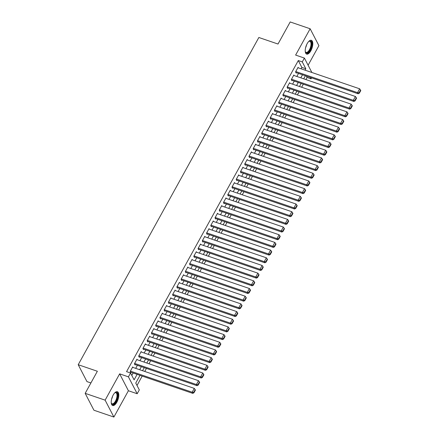 <?xml version="1.0" encoding="UTF-8"?>
<svg xmlns="http://www.w3.org/2000/svg" width="439" height="439" viewBox="0 0 439 439"><rect width="100%" height="100%" fill="white"/><g stroke="black" fill="none" stroke-linecap="round" stroke-linejoin="round"><path stroke-width="0.66" d="M116.867 402.179A7.287 3.133 108.9 0 0 117.372 391.725A7.287 3.133 108.9 0 0 113.169 395.056A7.287 3.133 108.9 0 0 112.664 405.515A7.287 3.133 108.9 0 0 116.867 402.179M310.861 50.759A7.287 3.133 108.9 0 0 311.366 40.3A7.287 3.133 108.9 0 0 307.168 43.637A7.287 3.133 108.9 0 0 306.658 54.096A7.287 3.133 108.9 0 0 310.861 50.759M140.014 375.34L135.755 383.055L139.311 389.898L137.188 393.739L128.424 376.849L130.548 373.007L134.098 379.856L137.133 374.357M128.407 390.743L119.649 373.852L105.124 400.159L85.171 393.344L93.935 410.235L113.888 417.05L128.407 390.743L137.188 393.739M90.911 382.951L86.971 381.606L78.213 364.716L258.851 37.491L278.002 44.032L290.195 21.95L310.143 28.765L295.623 55.078L304.397 58.074L311.871 72.479M308.107 65.219L318.906 45.656L310.143 28.765M311.553 77.879L311.042 78.806L310.346 77.462M305.879 79.563L307.053 77.445L311.042 78.806M137.012 385.469L142.192 376.086M144.749 371.454L146.434 368.403M148.986 363.772L150.67 360.721M153.227 356.089L154.912 353.044M157.469 348.412L159.154 345.361M161.711 340.73L163.396 337.679M165.947 333.047L167.632 329.996M170.189 325.365L171.874 322.314M174.431 317.688L176.116 314.637M178.673 310.005L180.352 306.954M182.909 302.323L184.594 299.272M187.151 294.64L188.836 291.589M191.393 286.958L193.078 283.907M195.629 279.281L197.314 276.23M199.871 271.598L201.556 268.547M204.113 263.916L205.798 260.865M208.355 256.233L210.04 253.182M212.591 248.551L214.276 245.505M216.833 240.874L218.518 237.823M221.075 233.191L222.76 230.14M225.317 225.509L226.996 222.458M229.553 217.826L231.238 214.775M233.795 210.149L235.48 207.098M238.037 202.467L239.721 199.416M242.273 194.784L243.958 191.733M246.515 187.102L248.2 184.051M250.757 179.419L252.441 176.368M254.999 171.742L256.683 168.691M259.235 164.06L260.92 161.009M263.477 156.377L265.161 153.326M267.719 148.695L269.403 145.644M271.96 141.012L273.64 137.967M276.197 133.335L277.882 130.284M280.439 125.653L282.123 122.602M284.681 117.97L286.365 114.919M288.917 110.288L290.602 107.237M293.159 102.605L294.843 99.56M297.401 94.928L299.085 91.877M301.642 87.246L303.322 84.195M105.124 400.159L113.888 417.05M133.012 367.443L132.726 366.889L130.18 371.498L130.773 372.64L130.987 372.256M137.253 359.766L136.968 359.212L134.422 363.816L135.014 364.957L135.223 364.573M141.495 352.083L141.204 351.529L138.664 356.139L139.256 357.28L139.465 356.896M145.732 344.401L145.446 343.847L142.9 348.456L143.493 349.598L143.707 349.214M149.973 336.718L149.688 336.164L147.142 340.774L147.734 341.915L147.948 341.531M154.215 329.036L153.924 328.482L151.384 333.091L151.976 334.233L152.185 333.849M158.457 321.359L158.166 320.805L155.625 325.409L156.213 326.55L156.427 326.166M162.693 313.676L162.408 313.122L159.862 317.732L160.454 318.873L160.669 318.489M166.935 305.994L166.65 305.44L164.104 310.049L164.696 311.191L164.91 310.807M171.177 298.311L170.886 297.757L168.346 302.367L168.938 303.508L169.147 303.124M175.419 290.634L175.128 290.075L172.582 294.684L173.175 295.826L173.389 295.442M179.655 282.952L179.37 282.398L176.824 287.007L177.416 288.143L177.63 287.759M183.897 275.269L183.612 274.715L181.066 279.325L181.658 280.466L181.867 280.082M188.139 267.587L187.848 267.033L185.307 271.642L185.9 272.784L186.109 272.399M192.375 259.904L192.09 259.35L189.544 263.96L190.136 265.101L190.35 264.717M196.617 252.227L196.332 251.668L193.786 256.277L194.378 257.419L194.592 257.034M200.859 244.545L200.568 243.991L198.027 248.6L198.62 249.742L198.829 249.357M205.101 236.862L204.81 236.308L202.269 240.918L202.856 242.059L203.07 241.675M209.337 229.18L209.052 228.626L206.506 233.235L207.098 234.377L207.312 233.992M213.579 221.497L213.294 220.943L210.747 225.553L211.34 226.694L211.554 226.31M217.821 213.82L217.53 213.266L214.989 217.87L215.582 219.012L215.79 218.627M222.063 206.138L221.772 205.584L219.226 210.193L219.818 211.335L220.032 210.95M226.299 198.455L226.014 197.901L223.467 202.511L224.06 203.652L224.274 203.268M230.541 190.773L230.255 190.219L227.709 194.828L228.302 195.97L228.51 195.585M234.783 183.096L234.492 182.536L231.951 187.146L232.538 188.287L232.752 187.903M239.019 175.413L238.734 174.859L236.187 179.463L236.78 180.605L236.994 180.22M243.261 167.731L242.976 167.177L240.429 171.786L241.022 172.928L241.236 172.543M247.503 160.048L247.212 159.494L244.671 164.104L245.264 165.245L245.472 164.861M251.745 152.366L251.454 151.812L248.908 156.421L249.5 157.563L249.714 157.178M255.981 144.689L255.696 144.129L253.149 148.739L253.742 149.88L253.956 149.496M260.223 137.006L259.937 136.452L257.391 141.062L257.984 142.203L258.192 141.819M264.465 129.324L264.174 128.77L261.633 133.379L262.226 134.521L262.434 134.136M268.701 121.641L268.416 121.087L265.869 125.697L266.462 126.838L266.676 126.454M272.943 113.959L272.657 113.405L270.111 118.014L270.704 119.156L270.918 118.771M277.185 106.282L276.894 105.728L274.353 110.332L274.946 111.473L275.154 111.089M281.426 98.599L281.136 98.045L278.595 102.655L279.182 103.796L279.396 103.412M285.663 90.917L285.377 90.363L282.831 94.972L283.424 96.114L283.638 95.729M289.905 83.234L289.619 82.68L287.073 87.29L287.666 88.431L287.88 88.047M294.146 75.552L293.856 74.998L291.315 79.607L291.908 80.749L292.116 80.364M307.053 77.445L306.356 76.101M301.072 68.791L301.84 67.397L298.29 60.555L126.558 371.646L130.548 373.007M131.799 375.427L133.143 372.996M135.7 368.365L137.385 365.314M139.942 360.682L141.627 357.631M144.179 353L145.863 349.949M148.42 345.317L150.105 342.266M152.662 337.64L154.347 334.589M156.904 329.958L158.589 326.907M161.14 322.275L162.825 319.224M165.382 314.593L167.067 311.542M169.624 306.91L171.309 303.865M173.866 299.233L175.545 296.182M178.102 291.551L179.787 288.5M182.344 283.868L184.029 280.817M186.586 276.186L188.271 273.135M190.822 268.503L192.507 265.458M195.064 260.826L196.749 257.775M199.306 253.144L200.991 250.093M203.548 245.461L205.232 242.41M207.784 237.779L209.469 234.728M212.026 230.102L213.711 227.051M216.268 222.419L217.953 219.368M220.51 214.737L222.189 211.686M224.746 207.054L226.431 204.003M228.988 199.372L230.673 196.321M233.23 191.695L234.914 188.644M237.466 184.012L239.151 180.961M241.708 176.33L243.393 173.279M245.95 168.647L247.634 165.596M250.192 160.965L251.871 157.919M254.428 153.288L256.113 150.237M258.67 145.605L260.354 142.554M262.912 137.923L264.596 134.872M267.148 130.24L268.833 127.189M271.39 122.563L273.074 119.512M275.632 114.881L277.316 111.83M279.873 107.198L281.558 104.147M284.11 99.516L285.794 96.465M288.352 91.833L290.036 88.782M292.594 84.156L294.278 81.105M296.835 76.474L298.515 73.423M298.388 67.875L298.097 67.321L295.551 71.925L296.144 73.066L296.358 72.682M119.649 373.852L128.424 376.849M298.29 60.555L302.279 61.915L304.397 58.074M85.171 393.344L97.365 371.257L78.213 364.716M305.385 75.771L303.7 78.817M301.143 83.448L299.464 86.499M296.907 91.131L295.222 94.182M292.665 98.813L290.98 101.864M288.423 106.496L286.738 109.547M284.187 114.173L282.502 117.224M279.945 121.855L278.26 124.906M275.703 129.538L274.018 132.589M271.461 137.22L269.782 140.271M267.225 144.903L265.54 147.954M262.983 152.58L261.298 155.631M258.741 160.262L257.056 163.313M254.505 167.945L252.82 170.996M250.263 175.627L248.578 178.678M246.021 183.31L244.336 186.361M241.779 190.987L240.095 194.038M237.543 198.669L235.858 201.72M233.301 206.352L231.616 209.403M229.059 214.034L227.375 217.085M224.817 221.717L223.138 224.763M220.581 229.394L218.896 232.445M216.339 237.076L214.655 240.128M212.097 244.759L210.413 247.81M207.861 252.441L206.176 255.493M203.619 260.118L201.935 263.17M199.377 267.801L197.693 270.852M195.136 275.483L193.451 278.535M190.899 283.166L189.214 286.217M186.657 290.848L184.973 293.9M182.415 298.525L180.731 301.577M178.174 306.208L176.494 309.259M173.937 313.89L172.253 316.942M169.695 321.573L168.011 324.624M165.454 329.255L163.769 332.301M161.217 336.932L159.533 339.984M156.975 344.615L155.291 347.666M152.734 352.297L151.049 355.349M148.492 359.98L146.813 363.031M144.255 367.657L142.571 370.708M305.061 70.152L305.829 68.764L302.279 61.915M139.69 369.726L141.374 366.675M143.932 362.043L145.616 358.992M148.173 354.366L149.858 351.315M152.41 346.684L154.094 343.633M156.652 339.001L158.336 335.95M160.893 331.319L162.578 328.268M165.135 323.636L166.815 320.591M169.372 315.959L171.056 312.908M173.614 308.277L175.298 305.226M177.855 300.594L179.54 297.543M182.092 292.912L183.776 289.861M186.334 285.235L188.018 282.184M190.575 277.552L192.26 274.501M194.817 269.87L196.496 266.819M199.054 262.187L200.738 259.136M203.295 254.505L204.98 251.454M207.537 246.828L209.222 243.777M211.774 239.145L213.458 236.094M216.015 231.463L217.7 228.412M220.257 223.78L221.942 220.729M224.499 216.098L226.184 213.047M228.735 208.421L230.42 205.37M232.977 200.738L234.662 197.687M237.219 193.056L238.904 190.005M241.461 185.373L243.14 182.322M245.697 177.691L247.382 174.645M249.939 170.014L251.624 166.963M254.181 162.331L255.866 159.28M258.417 154.649L260.102 151.598M262.659 146.966L264.344 143.915M266.901 139.289L268.586 136.238M271.143 131.607L272.828 128.556M275.379 123.924L277.064 120.873M279.621 116.242L281.306 113.191M283.863 108.559L285.548 105.508M288.105 100.882L289.784 97.831M292.341 93.2L294.026 90.149M296.583 85.517L298.268 82.466M300.825 77.835L302.509 74.784M301.84 67.397L305.829 68.764M297.883 67.705L359.656 88.81L357.533 92.645L358.125 93.787L359.305 93.227L360.787 90.538L360.551 90.083L359.069 92.766L359.305 93.227M295.859 72.512L358.125 93.787M295.765 71.541L357.533 92.645L359.069 92.766M360.551 90.083L359.656 88.81M308.666 41.513A6.305 2.711 -71.1 0 1 308.941 41.315A6.305 2.711 -71.1 0 1 311.608 43.126A6.305 2.711 -71.1 0 1 309.972 50.062A6.305 2.711 -71.1 0 1 305.357 51.807A6.305 2.711 -71.1 0 1 305.259 51.484M305.275 51.544A5.839 2.513 108.9 0 0 306.087 52.367A5.839 2.513 108.9 0 0 309.457 49.695A5.839 2.513 108.9 0 0 309.863 41.315A5.839 2.513 108.9 0 0 308.716 41.475M306.274 53.887A7.238 3.117 108.9 0 0 310.208 50.518A7.238 3.117 108.9 0 0 310.938 40.229M114.672 392.932A6.305 2.711 -71.1 0 1 114.947 392.735A6.305 2.711 -71.1 0 1 116.061 392.367A6.305 2.711 -71.1 0 1 117.197 398.475A6.305 2.711 -71.1 0 1 112.702 404.434A6.305 2.711 -71.1 0 1 111.363 403.227A6.305 2.711 -71.1 0 1 111.265 402.903M111.281 402.964A5.839 2.513 108.9 0 0 112.093 403.792A5.839 2.513 108.9 0 0 112.428 403.847A5.839 2.513 108.9 0 0 116.478 398.705A5.839 2.513 108.9 0 0 115.869 392.74A5.839 2.513 108.9 0 0 115.534 392.68A5.839 2.513 108.9 0 0 114.722 392.894M112.274 405.312A7.238 3.117 108.9 0 0 112.45 405.323A7.238 3.117 108.9 0 0 117.389 399.221A7.238 3.117 108.9 0 0 116.944 391.648M293.647 75.382L355.414 96.487L353.296 100.328L353.889 101.469L355.063 100.904L356.55 98.215L356.314 97.76L354.827 100.449L355.063 100.904M291.617 80.194L353.889 101.469M291.523 79.223L353.296 100.328L354.827 100.449M356.314 97.76L355.414 96.487M289.405 83.064L351.173 104.169L349.054 108.01L349.647 109.152L350.827 108.587L352.308 105.898L352.073 105.442L350.585 108.131L350.827 108.587M287.375 87.877L349.647 109.152M287.287 86.906L349.054 108.01L350.585 108.131M352.073 105.442L351.173 104.169M285.163 90.747L346.936 111.852L344.813 115.693L345.405 116.834L346.585 116.269L348.067 113.58L347.831 113.125L346.349 115.814L346.585 116.269M283.139 95.559L345.405 116.834M283.045 94.588L344.813 115.693L346.349 115.814M347.831 113.125L346.936 111.852M280.927 98.429L342.694 119.534L340.576 123.375L341.163 124.517L342.343 123.952L343.83 121.263L343.589 120.807L342.107 123.496L342.343 123.952M278.897 103.236L341.163 124.517M278.803 102.271L340.576 123.375L342.107 123.496M343.589 120.807L342.694 119.534M276.685 106.112L338.453 127.211L336.334 131.052L336.927 132.194L338.101 131.634L339.588 128.945L339.352 128.484L337.865 131.173L338.101 131.634M274.655 110.919L336.927 132.194M274.562 109.948L336.334 131.052L337.865 131.173M339.352 128.484L338.453 127.211M272.443 113.789L334.211 134.894L332.093 138.735L332.685 139.876L333.865 139.311L335.347 136.622L335.111 136.167L333.629 138.856L333.865 139.311M270.419 118.601L332.685 139.876M270.325 117.63L332.093 138.735L333.629 138.856M335.111 136.167L334.211 134.894M268.202 121.471L329.974 142.576L327.851 146.417L328.443 147.559L329.623 146.994L331.105 144.305L330.869 143.849L329.387 146.538L329.623 146.994M266.177 126.284L328.443 147.559M266.083 125.313L327.851 146.417L329.387 146.538M330.869 143.849L329.974 142.576M263.965 129.154L325.733 150.259L323.614 154.1L324.207 155.241L325.381 154.676L326.868 151.987L326.632 151.532L325.145 154.221L325.381 154.676M261.935 133.966L324.207 155.241M261.842 132.995L323.614 154.1L325.145 154.221M326.632 151.532L325.733 150.259M259.723 136.836L321.491 157.941L319.373 161.782L319.965 162.924L321.139 162.359L322.627 159.67L322.391 159.214L320.904 161.903L321.139 162.359M257.693 141.643L319.965 162.924M257.605 140.678L319.373 161.782L320.904 161.903M322.391 159.214L321.491 157.941M255.482 144.513L317.254 165.618L315.131 169.459L315.723 170.601L316.903 170.041L318.385 167.352L318.149 166.891L316.667 169.58L316.903 170.041M253.457 149.326L315.723 170.601M253.363 148.355L315.131 169.459L316.667 169.58M318.149 166.891L317.254 165.618M251.24 152.196L313.012 173.301L310.889 177.142L311.481 178.283L312.661 177.718L314.143 175.029L313.907 174.574L312.425 177.263L312.661 177.718M249.215 157.008L311.481 178.283M249.122 156.037L310.889 177.142L312.425 177.263M313.907 174.574L313.012 173.301M247.003 159.878L308.771 180.983L306.652 184.824L307.245 185.966L308.419 185.401L309.907 182.712L309.671 182.256L308.183 184.945L308.419 185.401M244.973 164.691L307.245 185.966M244.88 163.72L306.652 184.824L308.183 184.945M309.671 182.256L308.771 180.983M242.762 167.561L304.529 188.666L302.411 192.507L303.003 193.648L304.183 193.083L305.665 190.394L305.429 189.939L303.942 192.628L304.183 193.083M240.731 172.373L303.003 193.648M240.643 171.402L302.411 192.507L303.942 192.628M305.429 189.939L304.529 188.666M238.52 175.243L300.292 196.348L298.169 200.184L298.761 201.325L299.941 200.766L301.423 198.077L301.187 197.621L299.705 200.305L299.941 200.766M236.495 180.05L298.761 201.325M236.401 179.079L298.169 200.184L299.705 200.305M301.187 197.621L300.292 196.348M234.283 182.92L296.051 204.025L293.932 207.867L294.52 209.008L295.699 208.443L297.187 205.759L296.945 205.298L295.463 207.987L295.699 208.443M232.253 187.733L294.52 209.008M232.16 186.762L293.932 207.867L295.463 207.987M296.945 205.298L296.051 204.025M230.041 190.603L291.809 211.708L289.691 215.549L290.283 216.69L291.458 216.125L292.945 213.436L292.709 212.981L291.222 215.67L291.458 216.125M228.011 195.415L290.283 216.69M227.923 194.444L289.691 215.549L291.222 215.67M292.709 212.981L291.809 211.708M225.8 198.285L287.572 219.39L285.449 223.231L286.041 224.373L287.221 223.808L288.703 221.119L288.467 220.663L286.985 223.352L287.221 223.808M223.775 203.098L286.041 224.373M223.681 202.127L285.449 223.231L286.985 223.352M288.467 220.663L287.572 219.39M221.558 205.968L283.331 227.073L281.207 230.914L281.8 232.055L282.979 231.49L284.461 228.801L284.225 228.346L282.743 231.035L282.979 231.49M219.533 210.775L281.8 232.055M219.44 209.809L281.207 230.914L282.743 231.035M284.225 228.346L283.331 227.073M217.321 213.65L279.089 234.755L276.971 238.591L277.563 239.732L278.738 239.173L280.225 236.484L279.989 236.023L278.502 238.712L278.738 239.173M215.291 218.457L277.563 239.732M215.198 217.486L276.971 238.591L278.502 238.712M279.989 236.023L279.089 234.755M213.08 221.327L274.847 242.432L272.729 246.274L273.321 247.415L274.501 246.85L275.983 244.161L275.747 243.705L274.26 246.394L274.501 246.85M211.049 226.14L273.321 247.415M210.961 225.169L272.729 246.274L274.26 246.394M275.747 243.705L274.847 242.432M208.838 229.01L270.611 250.115L268.487 253.956L269.08 255.097L270.259 254.532L271.741 251.843L271.505 251.388L270.023 254.077L270.259 254.532M206.813 233.822L269.08 255.097M206.72 232.851L268.487 253.956L270.023 254.077M271.505 251.388L270.611 250.115M204.601 236.692L266.369 257.797L264.251 261.639L264.838 262.78L266.018 262.215L267.505 259.526L267.263 259.07L265.782 261.759L266.018 262.215M202.571 241.505L264.838 262.78M202.478 240.534L264.251 261.639L265.782 261.759M267.263 259.07L266.369 257.797M200.36 244.375L262.127 265.48L260.009 269.321L260.601 270.462L261.776 269.897L263.263 267.208L263.027 266.753L261.54 269.442L261.776 269.897M198.329 249.182L260.601 270.462M198.236 248.216L260.009 269.321L261.54 269.442M263.027 266.753L262.127 265.48M196.118 252.052L257.885 273.157L255.767 276.998L256.36 278.139L257.539 277.58L259.021 274.891L258.785 274.43L257.298 277.119L257.539 277.58M194.093 256.864L256.36 278.139M194 255.893L255.767 276.998L257.298 277.119M258.785 274.43L257.885 273.157M191.876 259.734L253.649 280.839L251.525 284.681L252.118 285.822L253.298 285.257L254.779 282.568L254.543 282.112L253.062 284.801L253.298 285.257M189.851 264.547L252.118 285.822M189.758 263.576L251.525 284.681L253.062 284.801M254.543 282.112L253.649 280.839M187.64 267.417L249.407 288.522L247.289 292.363L247.881 293.504L249.056 292.939L250.543 290.25L250.301 289.795L248.82 292.484L249.056 292.939M185.609 272.229L247.881 293.504M185.516 271.258L247.289 292.363L248.82 292.484M250.301 289.795L249.407 288.522M183.398 275.099L245.165 296.204L243.047 300.046L243.64 301.187L244.814 300.622L246.301 297.933L246.065 297.477L244.578 300.166L244.814 300.622M181.367 279.912L243.64 301.187M181.28 278.941L243.047 300.046L244.578 300.166M246.065 297.477L245.165 296.204M179.156 282.782L240.929 303.887L238.805 307.728L239.398 308.864L240.577 308.304L242.059 305.615L241.823 305.16L240.342 307.849L240.577 308.304M177.131 287.589L239.398 308.864M177.038 286.623L238.805 307.728L240.342 307.849M241.823 305.16L240.929 303.887M174.914 290.459L236.687 311.564L234.563 315.405L235.156 316.546L236.336 315.981L237.817 313.298L237.581 312.837L236.1 315.526L236.336 315.981M172.889 295.271L235.156 316.546M172.796 294.3L234.563 315.405L236.1 315.526M237.581 312.837L236.687 311.564M170.678 298.141L232.445 319.246L230.327 323.088L230.919 324.229L232.094 323.664L233.581 320.975L233.345 320.519L231.858 323.208L232.094 323.664M168.647 302.954L230.919 324.229M168.554 301.983L230.327 323.088L231.858 323.208M233.345 320.519L232.445 319.246M166.436 305.824L228.203 326.929L226.085 330.77L226.678 331.911L227.857 331.346L229.339 328.657L229.103 328.202L227.616 330.891L227.857 331.346M164.405 310.636L226.678 331.911M164.318 309.665L226.085 330.77L227.616 330.891M229.103 328.202L228.203 326.929M162.194 313.506L223.967 334.611L221.843 338.453L222.436 339.594L223.616 339.029L225.097 336.34L224.861 335.884L223.38 338.573L223.616 339.029M160.169 318.319L222.436 339.594M160.076 317.348L221.843 338.453L223.38 338.573M224.861 335.884L223.967 334.611M157.958 321.189L219.725 342.294L217.607 346.13L218.194 347.271L219.374 346.711L220.861 344.022L220.619 343.567L219.138 346.25L219.374 346.711M155.927 325.996L218.194 347.271M155.834 325.025L217.607 346.13L219.138 346.25M220.619 343.567L219.725 342.294M153.716 328.866L215.483 349.971L213.365 353.812L213.958 354.953L215.132 354.388L216.619 351.705L216.383 351.244L214.896 353.933L215.132 354.388M151.685 333.678L213.958 354.953M151.592 332.707L213.365 353.812L214.896 353.933M216.383 351.244L215.483 349.971M149.474 336.548L211.241 357.653L209.123 361.495L209.716 362.636L210.896 362.071L212.377 359.382L212.141 358.926L210.654 361.615L210.896 362.071M147.449 341.361L209.716 362.636M147.356 340.39L209.123 361.495L210.654 361.615M212.141 358.926L211.241 357.653M145.232 344.231L207.005 365.336L204.881 369.177L205.474 370.318L206.654 369.753L208.135 367.064L207.899 366.609L206.418 369.298L206.654 369.753M143.207 349.043L205.474 370.318M143.114 348.072L204.881 369.177L206.418 369.298M207.899 366.609L207.005 365.336M140.996 351.913L202.763 373.018L200.645 376.86L201.238 378.001L202.412 377.436L203.899 374.747L203.658 374.291L202.176 376.98L202.412 377.436M138.965 356.72L201.238 378.001M138.872 355.755L200.645 376.86L202.176 376.98M203.658 374.291L202.763 373.018M136.754 359.596L198.521 380.695L196.403 384.537L196.996 385.678L198.17 385.118L199.657 382.429L199.421 381.968L197.934 384.657L198.17 385.118M134.724 364.403L196.996 385.678M134.636 363.432L196.403 384.537L197.934 384.657M199.421 381.968L198.521 380.695M132.512 367.273L194.285 388.378L192.161 392.219L192.754 393.36L193.934 392.795L195.415 390.106L195.179 389.651L193.698 392.34L193.934 392.795M130.487 372.085L192.754 393.36M130.394 371.114L192.161 392.219L193.698 392.34M195.179 389.651L194.285 388.378M306.603 44.762A5.839 2.513 -71.1 0 1 305.621 47.648M112.609 396.187A5.839 2.513 -71.1 0 1 111.627 399.073"/></g></svg>
